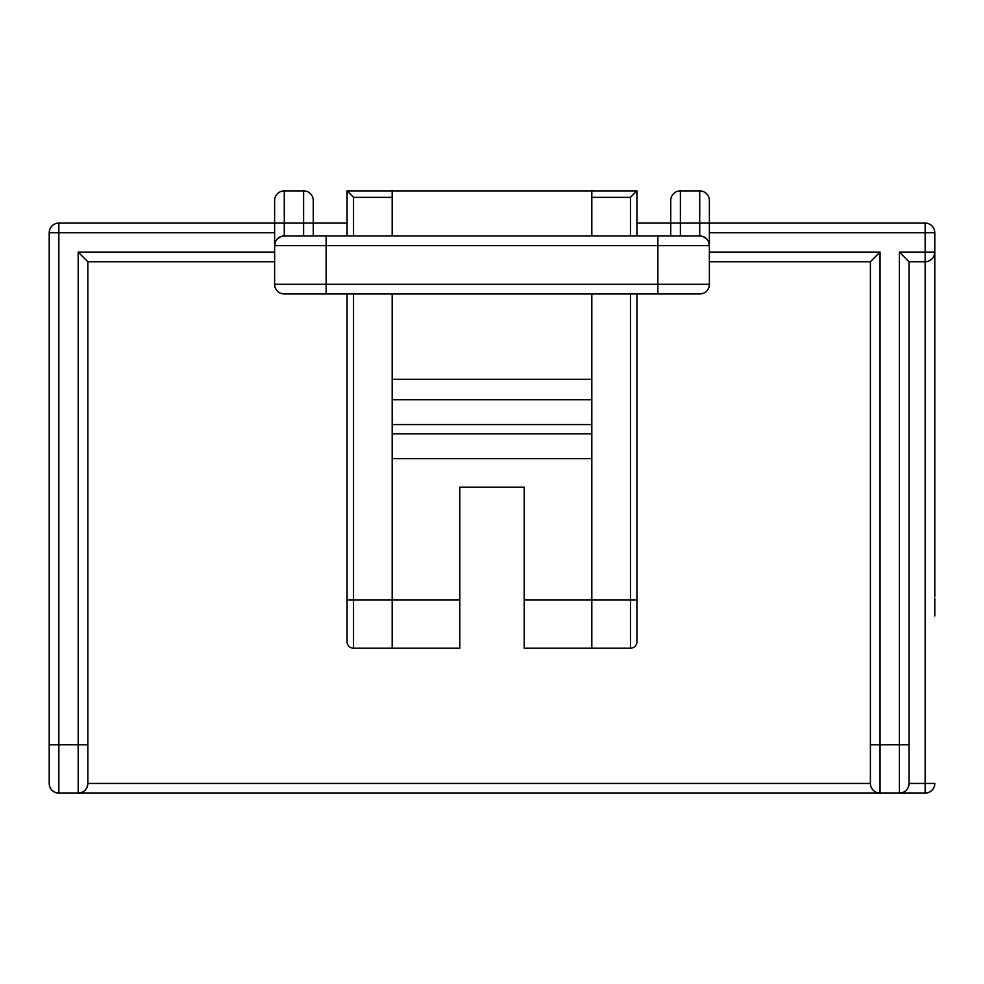 <?xml version="1.0" encoding="UTF-8"?>
<svg xmlns="http://www.w3.org/2000/svg" width="984" height="984" viewBox="0 0 984 984"><rect width="100%" height="100%" fill="white"/><g stroke="black" fill="none" stroke-linecap="round" stroke-linejoin="round"><path stroke-width="1.48" d="M903.054 792.378L899.376 793.104L925.144 793.104L58.855 793.104L58.855 223.097A9.655 9.655 0 0 0 49.2 232.765L274.622 232.765M934.8 594.52L934.8 232.765A9.655 9.655 0 0 0 925.144 223.097L925.144 232.765L934.8 232.765A9.655 9.655 0 0 0 925.144 223.097A9.655 9.655 0 0 1 934.8 232.765A9.655 9.655 0 0 0 925.144 223.097L709.378 223.097L709.378 200.552A9.655 9.655 0 0 0 699.71 190.896L680.387 190.896A9.655 9.655 0 0 0 670.731 200.552L670.731 235.975L699.71 235.975A9.655 9.655 0 0 1 709.378 245.643L709.378 284.29L274.622 284.29L274.622 223.097L58.855 223.097A9.655 9.655 0 0 0 49.2 232.765L49.2 783.449L49.2 744.802L78.179 744.802L78.179 252.088L87.847 261.744L274.622 261.744L87.847 261.744L87.847 783.449L87.109 787.151M313.269 235.975L313.269 223.097L303.613 223.097L303.613 190.896L284.29 190.896L303.613 190.896A9.655 9.655 0 0 1 313.269 200.552L313.269 223.097L347.081 223.097M636.919 223.097L680.387 223.097L680.387 235.975M49.2 563.758L49.2 567.682M303.613 235.975L303.613 223.097L274.622 223.097L274.622 200.552A9.655 9.655 0 0 1 284.29 190.896A9.655 9.655 0 0 0 274.622 200.552A9.655 9.655 0 0 1 284.29 190.896L284.29 235.975L699.71 235.975L699.71 223.097L680.387 223.097L680.387 190.896M876.412 792.391L880.053 793.104A9.655 9.655 0 0 1 870.397 783.449L870.397 744.802L899.376 744.802L899.376 793.104A9.655 9.655 0 0 0 909.031 783.449L925.144 783.449L925.144 793.104A9.655 9.655 0 0 0 934.8 783.449L925.144 783.449L925.144 261.744L909.031 261.744L909.031 744.802L909.031 261.744L925.144 261.744A9.655 9.655 0 0 0 934.8 252.088L925.144 252.088L925.144 261.744A9.655 9.655 0 0 0 934.8 252.088L934.087 255.729M870.397 744.802L870.397 261.744L709.378 261.744L870.397 261.744L880.053 252.088L709.378 252.088M699.71 235.975A9.655 9.655 0 0 1 709.378 245.643L709.378 223.097L699.71 223.097L699.71 190.896A9.655 9.655 0 0 1 709.378 200.552M934.8 615.984L934.8 598.272M934.8 594.594L934.8 596.661M49.2 783.449A9.655 9.655 0 0 0 58.855 793.104A9.655 9.655 0 0 1 49.2 783.449M81.856 792.378L78.179 793.104A9.655 9.655 0 0 0 87.847 783.449L870.397 783.449A9.655 9.655 0 0 0 880.053 793.104L880.053 252.088M871.123 787.139L873.239 790.3M908.293 787.151L909.031 783.449L909.031 744.802L899.376 744.802L899.376 252.088L909.031 261.744M928.834 261.006L931.996 258.89M699.71 293.945A9.655 9.655 0 0 0 709.378 284.29A9.655 9.655 0 0 1 699.71 293.945L284.29 293.945A9.655 9.655 0 0 1 274.622 284.29M313.269 293.945L326.147 293.945L326.147 245.643L709.378 245.643L708.664 242.002M275.335 242.002L274.622 245.643A9.655 9.655 0 0 1 284.29 235.975M351.915 235.975L326.147 235.975L326.147 245.643L274.622 245.643M657.853 293.945L657.853 235.975L632.085 235.975M706.561 238.829L703.412 236.713M313.269 223.097L313.269 207.157M280.588 236.713L277.439 238.829M630.473 293.945L630.473 599.883L591.827 599.883L591.827 648.185L524.201 648.185L524.201 487.166L459.799 487.166L459.799 648.185L353.527 648.185A6.445 6.445 0 0 1 347.081 641.752L347.081 293.945M347.081 235.975L347.081 190.896L353.527 197.341L353.527 235.975M630.473 235.975L630.473 197.341L636.919 190.896L392.173 190.896L392.173 235.975M392.173 293.945L392.173 599.883L353.527 599.883L353.527 293.945M524.201 599.883L591.827 599.883L591.827 424.571L392.173 424.571M630.473 197.341L591.827 197.341L591.827 235.975M591.827 293.945L591.827 424.571M392.173 190.896L347.081 190.896M636.919 293.945L636.919 641.752A6.445 6.445 0 0 1 630.473 648.185L591.827 648.185M636.919 190.896L636.919 235.975M392.173 648.185L392.173 599.883L459.799 599.883M392.173 379.283L591.827 379.283M591.827 197.341L591.827 190.896M274.622 252.088L78.179 252.088M899.376 252.088L925.144 252.088L925.144 232.765L709.378 232.765M78.179 793.104L78.179 744.802L87.847 744.802M347.081 599.883L353.527 599.883L353.527 648.185A6.445 6.445 0 0 1 347.081 641.752M392.173 197.341L353.527 197.341M591.827 458.679L392.173 458.679M636.919 599.883L630.473 599.883L630.473 648.185M591.827 433.833L392.173 433.833M591.827 399.725L392.173 399.725"/></g></svg>
